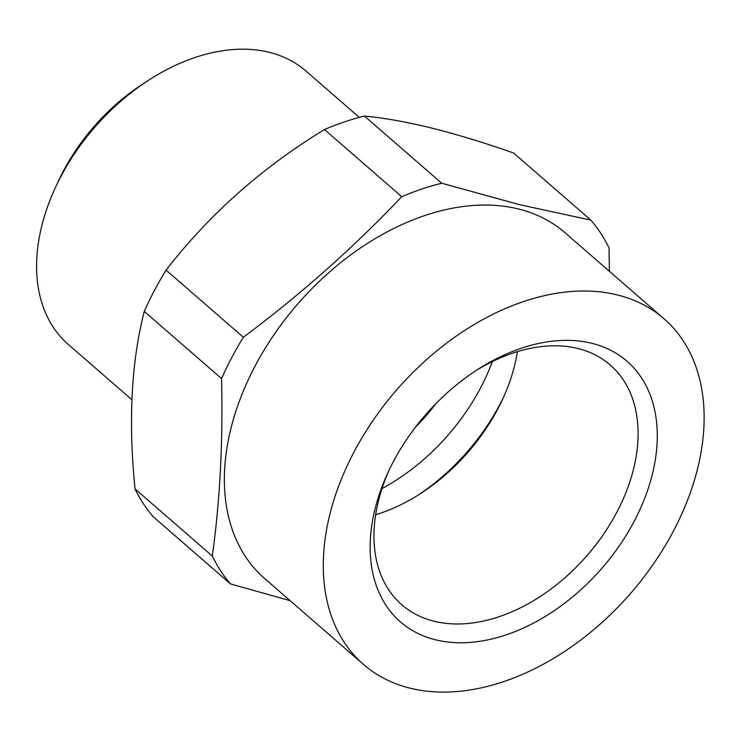 <?xml version="1.0" encoding="UTF-8"?>
<svg xmlns="http://www.w3.org/2000/svg" width="741" height="741" viewBox="0 0 741 741"><rect width="100%" height="100%" fill="white"/><g stroke="black" fill="none" stroke-linecap="round" stroke-linejoin="round"><path stroke-width="1.11" d="M590.873 220.151L513.596 152.989C484.262 142.717 456.91 134.39 431.531 128.026C406.577 121.932 384.218 117.949 364.442 116.078L441.729 183.24L519.774 204.711L590.873 220.151A256.673 173.737 -49 0 1 609.056 248.003L609.371 271.28M663.936 318.695L565.022 232.739A229.015 155.017 131 0 0 518.459 208.981A229.015 155.017 131 0 0 255.071 366.082A229.015 155.017 131 0 0 264.574 578.471L363.488 664.427A229.015 155.017 131 0 0 673.43 531.084A229.015 155.017 131 0 0 663.936 318.695A229.015 155.017 131 0 0 353.985 452.038A229.015 155.017 131 0 0 363.488 664.427M435.551 639.807A172.672 116.874 -49 0 1 388.08 472.286A172.672 116.874 -49 0 1 477.102 369.852A172.672 116.874 -49 0 1 591.874 343.315A172.672 116.874 -49 0 1 634.139 521.358A172.672 116.874 -49 0 1 435.551 639.807M389.312 469.664A158.843 107.519 131 0 0 401.835 604.786A158.843 107.519 131 0 0 434.124 621.254A158.843 107.519 131 0 0 603.341 534.539A158.843 107.519 131 0 0 610.223 364.989A158.843 107.519 131 0 0 577.934 348.511A158.843 107.519 131 0 0 474.685 371.436M359.302 117.402L306.014 71.09A181.137 122.608 131 0 0 269.187 52.296A181.137 122.608 131 0 0 148.793 80.13A181.137 122.608 131 0 0 55.399 187.593A181.137 122.608 131 0 0 68.376 344.537L131.889 399.732M364.442 116.078A256.673 173.737 131 0 0 324.475 129.555C262.082 167.549 209.277 214.399 166.067 270.104A256.673 173.737 131 0 0 144.282 311.424C131.324 361.664 128.239 420.814 135.019 488.884A256.673 173.737 131 0 0 153.202 516.746L230.479 583.899A256.673 173.737 -49 0 1 212.306 556.046C219.984 500.888 223.069 441.738 221.568 378.586A256.673 173.737 -49 0 1 243.354 337.266C300.744 294.409 353.55 247.55 401.761 196.708A256.673 173.737 -49 0 1 441.729 183.24M290.148 600.692L230.479 583.899M135.019 488.884L212.306 556.046M144.282 311.424L221.568 378.586M166.067 270.104L243.354 337.266M324.475 129.555L401.761 196.708M55.399 187.593L58.372 181.174A163.854 110.909 -49 0 1 142.846 83.965L148.793 80.13M435.782 403.743A129.629 87.744 -49 0 1 415.886 426.64M382.004 488.578A172.848 116.995 131 0 0 492.385 361.562M375.668 514.736A158.843 107.519 131 0 0 420.721 493.45A158.843 107.519 131 0 0 502.611 399.223A158.843 107.519 131 0 0 517.403 351.642M418.359 494.951A172.848 116.995 131 0 0 503.769 396.676"/></g></svg>
